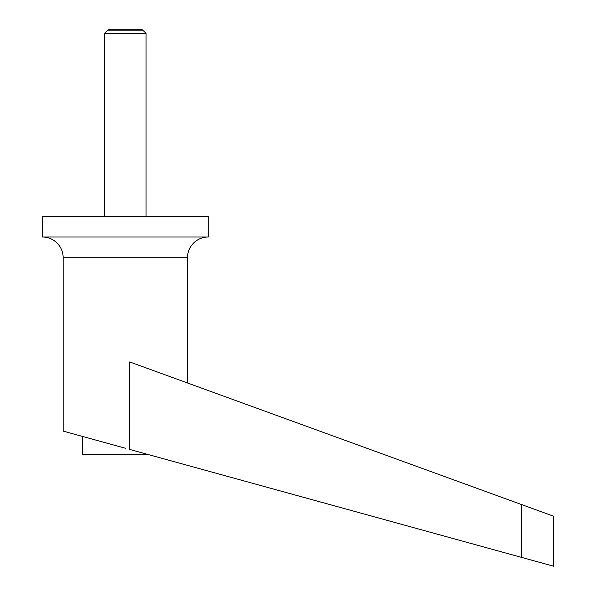 <?xml version="1.0" encoding="UTF-8"?>
<svg xmlns="http://www.w3.org/2000/svg" width="596" height="596" viewBox="0 0 596 596"><rect width="100%" height="100%" fill="white"/><g stroke="black" fill="none" stroke-linecap="round" stroke-linejoin="round"><path stroke-width="0.89" d="M104.605 216.288L104.605 33.257L108.338 29.8L142.302 29.8L146.042 33.257L146.042 216.288M104.605 33.257L146.042 33.257M142.98 30.187L107.667 30.187M187.487 382.967L187.487 257.733A20.718 20.718 0 0 1 208.205 237.014L42.435 237.014A20.718 20.718 0 0 1 63.161 257.733L63.161 431.102L125.324 448.229M42.435 237.014L42.435 216.288L208.205 216.288L208.205 237.014M148.404 454.584L82.501 454.584L82.501 436.428M521.448 504.521L521.448 557.357L129.682 449.429L129.682 361.936L553.565 516.211L553.565 566.2L521.448 557.357L553.565 566.2M187.487 257.733L63.161 257.733"/></g></svg>
